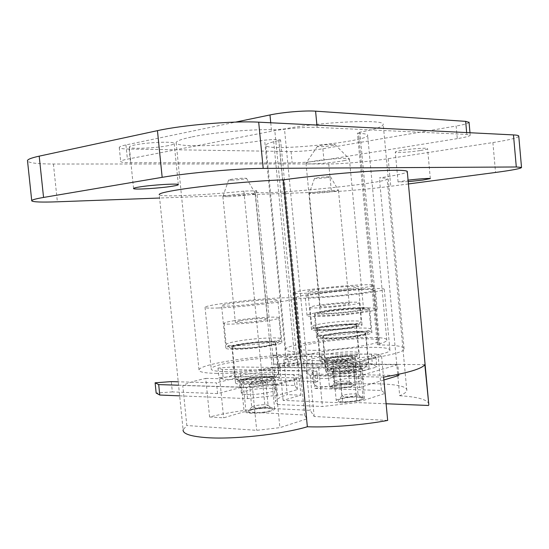 <?xml version="1.0" encoding="UTF-8"?>
<svg xmlns="http://www.w3.org/2000/svg" width="549" height="549" viewBox="0 0 549 549"><rect width="100%" height="100%" fill="white"/><g stroke="black" fill="none" stroke-linecap="round" stroke-linejoin="round"><path stroke-width="0.41" stroke-dasharray="2.75 2.06" d="M168.282 145.622C156.163 148.175 129.825 149.266 129.324 147.173C129.029 146.528 130.847 145.794 134.78 144.963C146.871 142.315 174.06 141.23 174.17 143.323C174.438 144.01 172.475 144.771 168.282 145.622M420.06 150.577C410.288 152.148 395.472 153.096 395.301 152.148C395.198 151.675 397.606 151.037 402.534 150.234C412.333 148.628 427.527 147.66 427.575 148.621C427.63 149.115 425.125 149.767 420.06 150.577M408.223 181.637L398.066 181.966L408.085 180.161M348.526 324.603C336.702 324.802 317.061 327.499 317.068 328.954C316.993 329.578 319.518 329.86 324.631 329.784C336.489 329.633 356.726 326.84 356.5 325.42C356.521 324.768 353.865 324.5 348.526 324.603M327.739 362.203C322.613 362.134 320.081 361.674 320.129 360.837C320.074 358.868 339.666 355.889 351.511 356.02C356.85 356.061 359.526 356.514 359.526 357.392C359.801 359.321 339.611 362.409 327.739 362.203M358.332 308.888C341.78 309.396 314.604 312.93 314.419 314.666C314.261 315.407 317.796 315.689 325.035 315.49C341.656 315.071 369.999 311.358 369.758 309.691C369.813 308.902 366.005 308.634 358.332 308.888M360.446 331.26C343.873 331.445 316.746 335.254 316.615 337.498C316.471 338.459 320.026 338.918 327.273 338.877C343.914 338.808 372.201 334.801 371.913 332.632C371.947 331.617 368.125 331.157 360.446 331.26M268.303 299.733C252.06 300.406 221.769 304.173 221.59 305.587C221.391 306.109 224.308 306.253 230.326 306.013C246.597 305.409 278.151 301.463 277.801 300.125C277.931 299.576 274.761 299.445 268.303 299.733M272.345 341.121C256.067 341.155 225.886 345.527 225.804 347.956C225.646 348.841 228.583 349.294 234.615 349.301C250.927 349.404 282.371 344.799 281.925 342.466C282.014 341.526 278.823 341.08 272.345 341.121M348.224 286.509C333.113 287.278 307.968 290.291 307.859 291.382C307.728 291.848 310.912 291.924 317.411 291.608C332.577 290.888 358.703 287.745 358.449 286.702C358.497 286.214 355.086 286.153 348.224 286.509M351.765 323.896C336.626 324.164 311.564 327.602 311.53 329.475C311.427 330.278 314.632 330.628 321.151 330.539C336.345 330.361 362.388 326.765 362.059 324.946C362.072 324.109 358.641 323.759 351.765 323.896M360.851 289.7C339.886 290.696 305.546 294.868 305.189 296.542C304.949 297.256 309.375 297.414 318.475 297.016C339.536 296.124 375.763 291.691 375.427 290.112C375.509 289.357 370.644 289.22 360.851 289.7M362.58 308.044C341.595 308.703 307.31 313.163 307.008 315.366C306.788 316.306 311.228 316.663 320.335 316.423C341.423 315.901 377.588 311.159 377.204 309.06C377.259 308.058 372.387 307.714 362.58 308.044M307.907 293.18C331.96 292.068 373.876 287.01 373.306 285.384C373.334 284.602 367.83 284.506 356.781 285.096C332.852 286.331 293.413 291.045 293.063 292.802C292.823 293.537 297.771 293.66 307.907 293.18M313.41 350.344C337.539 350.502 379.263 344.395 378.522 340.984C378.481 339.385 372.922 338.63 361.846 338.712C337.861 338.822 298.587 344.498 298.416 348.073C298.244 349.548 303.24 350.303 313.41 350.344M218.536 307.962C244.326 307.049 295.005 300.694 294.216 298.608C294.374 297.723 289.234 297.517 278.789 297.997C253.068 299.102 205.573 304.983 205.038 307.275C204.702 308.085 209.196 308.318 218.536 307.962M224.877 371.611C250.763 372.359 301.175 364.467 300.166 360.096C300.241 358.291 295.039 357.358 284.56 357.275C258.757 356.939 211.495 364.186 211.2 368.825C210.946 370.465 215.503 371.392 224.877 371.611M312.834 297.99C339.165 296.892 384.774 291.306 384.252 289.35C384.321 288.397 378.179 288.225 365.819 288.843C339.639 290.098 296.982 295.28 296.426 297.386C296.103 298.272 301.573 298.471 312.834 297.99M318.859 360.72C345.28 361.146 390.662 354.311 389.948 350.248C389.92 348.292 383.717 347.318 371.33 347.325C345.074 347.256 302.609 353.549 302.266 357.818C302.032 359.602 307.564 360.569 318.859 360.72M192.246 136.845C213.588 132.371 254.571 128.878 274.726 129.763L284.485 128.946C321.11 121.844 383.401 119.071 383.195 124.163C383.621 126.517 375.845 129.193 359.87 132.206L357.413 133.03L358.559 133.256C364.056 133.544 367.075 134.141 367.61 135.054C372.153 141.319 267.919 152.004 265.915 145.54C265.339 144.209 269.662 142.541 278.892 140.544L280.539 139.899L273.498 139.473L264.645 140.139C231.506 145.814 177.855 147.859 176.195 143.056C175.467 141.306 180.82 139.233 192.246 136.845M215.881 373.375C237.539 373.944 278.062 369.552 297.489 364.577L307.131 363.513C344.161 363.87 405.272 354.448 404.098 348.992C404.064 346.371 395.973 345.033 379.833 344.964L377.287 344.566L378.357 344.093C383.655 342.686 386.475 341.437 386.825 340.346C390.044 332.667 286.386 341.931 285.741 349.315C285.446 350.873 289.989 351.806 299.377 352.115L301.106 352.485L294.339 354.352L285.597 355.395C252.211 355.882 199.603 364.378 198.999 369.889C198.656 371.92 204.283 373.08 215.881 373.375M243.866 191.148C204.084 195.224 161.152 197.256 159.279 194.737L183.098 429.833L186.825 425.53L182.769 385.473C187.477 383.085 195.135 380.718 205.745 378.385L209.622 416.993C226.126 412.848 244.648 409.904 265.188 408.161L243.866 191.148L256.699 190.736L254.997 191.896C257.611 196.281 392.068 182.892 387.107 178.693C386.62 178.212 384.039 177.951 379.359 177.924C396.282 175.405 405.594 173.36 407.317 171.789M268.372 341.986C255.656 342 232.001 345.431 231.987 347.318C231.863 348.018 234.183 348.368 238.932 348.368C251.662 348.437 276.078 344.861 275.783 343.036C275.859 342.302 273.388 341.952 268.372 341.986M242.493 384.389C237.738 384.225 235.404 383.676 235.5 382.742C235.452 380.189 259.039 376.36 271.776 376.772C276.799 376.902 279.29 377.458 279.235 378.439C279.599 380.917 255.251 384.911 242.493 384.389M356.946 332.063C344.003 332.2 322.743 335.185 322.675 336.928C322.572 337.69 325.372 338.047 331.061 338.006C344.045 337.944 366.018 334.835 365.826 333.133C365.867 332.344 362.903 331.987 356.946 332.063M360.199 366.375C347.236 366.121 326.024 369.436 326.017 371.783C325.941 372.805 328.755 373.382 334.458 373.519C347.462 373.869 369.374 370.417 369.127 368.118C369.141 367.055 366.162 366.471 360.199 366.375M383.607 377.094L310.233 375.674L306.438 371.028L261.475 370.335L273.958 367.219L256.699 190.736M387.676 420.431L314.165 416.485L310.233 410.35L265.188 408.161M209.622 416.993L223.615 417.823L244.113 411.819L304.578 415.01L306.85 418.866L279.887 427.65L256.692 430.327L186.825 425.53M408.435 183.942L390.758 186.269C372.243 188.732 344.978 191.23 331.404 191.704L159.608 198.031M518.784 136.303C517.261 138.012 508.628 140.098 492.885 142.562L388.191 158.675C369.697 161.557 342.398 163.986 328.762 163.945L53.411 164.014C37.929 163.986 29.31 163.012 27.539 161.083M457.29 138.629L323.944 160.095C312.47 161.811 301.881 162.744 292.157 162.902L130.559 162.724C124.589 162.71 121.302 162.332 120.698 161.605C120.396 160.919 122.633 160.102 127.409 159.155L271.556 131.252C284.389 128.699 306.726 126.812 317.13 127.389L466.828 134.43L470.198 135.088C470.287 136.015 465.984 137.195 457.29 138.629L456.15 126.03L322.867 148.772C311.4 150.577 300.797 151.503 291.066 151.538L129.166 149.067C123.182 148.957 119.881 148.484 119.27 147.64C118.955 146.844 121.178 145.938 125.947 144.922L235.624 122.104M469.059 122.393C468.359 123.443 464.056 124.65 456.15 126.03M311.496 354.023L377.993 354.091L381.576 356.294L359.67 362.244L339.007 364.509L279.565 363.932L297.469 359.513L283.833 359.43C291.094 357.474 300.317 355.67 311.496 354.023L314.817 388.438C355.045 381.61 408.888 382.193 406.809 390.483C406.521 392.116 404.146 393.866 399.686 395.747L379.359 177.924M283.833 359.43L287.264 394.662C279.942 397.078 276.023 399.404 275.523 401.662L254.997 191.896M424.823 364.653L353.213 364.001L318.701 367.789L273.958 367.219L277.602 404.483L275.523 401.662M399.686 395.747C416.801 396.797 426.463 399.336 428.68 403.371M277.602 404.483L322.428 406.5L356.871 402.575L386.112 403.762M314.817 388.438L381.411 390.442L385.062 393.4L363.287 400.489L342.665 402.829L283.119 400.379L300.927 395.156L287.264 394.662M205.745 378.385L219.717 378.714L240.332 373.622L300.68 374.754L302.87 377.678L275.728 385.055L252.485 387.635L256.692 430.327M275.728 385.055L279.887 427.65M302.87 377.678L306.85 418.866M300.68 374.754L304.578 415.01M240.332 373.622L244.113 411.819M219.717 378.714L223.615 417.823M252.485 387.635L182.769 385.473M297.469 359.513L300.927 395.156M279.565 363.932L283.119 400.379M339.007 364.509L342.665 402.829M359.67 362.244L363.287 400.489M381.576 356.294L385.062 393.4M377.993 354.091L381.411 390.442M306.438 371.028L310.233 410.35M310.233 375.674L314.165 416.485M353.213 364.001L356.871 402.575M318.701 367.789L322.428 406.5M359.183 397.181C353.014 396.515 340.064 398.265 338.493 399.995C337.772 400.736 338.733 401.25 341.375 401.545C348.697 402.431 364.584 399.741 362.354 398.025L359.183 397.181M343.997 396.776L342.054 395.774C345.115 394.374 349.727 393.75 355.876 393.908L358.051 394.676C358.168 395.822 348.457 397.277 343.997 396.776M341.814 373.883L339.728 373.258L340.051 372.943C343.393 371.748 347.949 371.193 353.728 371.261L355.889 371.893C355.992 372.874 346.268 374.253 341.814 373.883M360.425 365.73C364.364 365.977 365.895 366.547 365.023 367.439C363.218 369.552 343.159 372.153 334.108 371.433C331.589 371.254 330.114 370.932 329.681 370.451C327.252 368.393 349.768 364.968 360.425 365.73M331.232 368.585C341.993 369.408 365.963 366.313 368.043 363.863L368.345 363.445C368.441 362.635 366.499 362.12 362.532 361.894C350.715 361.132 325.852 364.605 325.9 367.068L326.003 367.453C326.497 368.008 328.24 368.386 331.232 368.585M361.414 331.788C366.437 331.898 368.509 332.385 367.631 333.243C365.881 335.37 338.616 338.733 326.504 338.28C323.025 338.177 321.09 337.875 320.691 337.367C318.447 335.357 347.599 331.411 361.414 331.788M323.594 335.336C337.436 335.803 368.77 331.967 370.671 329.613L370.918 329.318C371.055 328.549 368.585 328.124 363.507 328.041C348.505 327.712 317.027 331.747 316.965 334.08L316.999 334.348C317.432 334.904 319.628 335.233 323.594 335.336M332.804 145.416L334.952 144.531C334.314 143.907 324.061 144.62 319.539 145.615L317.391 146.357C316.862 147.166 327.842 146.487 332.804 145.416M343.763 160.713C347.737 159.972 349.61 159.368 349.397 158.908L349.267 158.812C348.045 157.515 322.311 159.416 311.166 161.653C307.824 162.298 306.102 162.833 305.999 163.252L306.026 163.362C306.356 164.81 331.953 162.991 343.763 160.713M357.701 308.188C361.722 308.154 363.664 308.38 363.541 308.861C363.802 310.281 337.409 313.486 325.694 313.424C321.982 313.431 320.197 313.204 320.355 312.752C320.403 311.297 345.746 308.222 357.701 308.188M361.578 307.55C366.643 307.509 369.106 307.79 368.949 308.394C369.333 310.164 336.16 314.193 321.556 314.103C316.965 314.103 314.769 313.822 314.961 313.253C315.078 311.427 346.597 307.605 361.578 307.55M359.719 332.104C363.678 332.186 365.6 332.543 365.49 333.161C365.792 335.014 339.858 338.376 328.302 337.944C324.637 337.834 322.874 337.491 323.011 336.901C323.011 335.007 347.929 331.781 359.719 332.104M357.749 366.307C360.364 366.464 361.64 366.821 361.578 367.37C361.784 369.031 344.655 371.447 336.894 370.822C334.41 370.65 333.209 370.301 333.284 369.779C333.216 368.098 349.891 365.751 357.749 366.307M360.645 396.824C363.26 397.085 364.55 397.545 364.495 398.217C364.735 400.262 347.647 402.856 339.865 401.916C337.374 401.648 336.166 401.195 336.228 400.55C336.118 398.485 352.767 395.966 360.645 396.824M348.979 384.046C340.689 384.156 334.869 385.034 331.507 386.681C330.848 387.422 332.234 387.862 335.665 387.999C342.953 388.301 355.052 386.105 353.371 384.815L348.979 384.046M337.566 383.641L334.773 382.79C337.011 381.713 340.895 381.13 346.446 381.047L349.411 381.713C347.737 382.866 343.791 383.511 337.566 383.641M335.563 362.697L332.907 361.921C335.377 361.002 339.227 360.473 344.477 360.343L347.435 360.878C345.74 361.894 341.787 362.498 335.563 362.697M349.411 355.327C354.448 355.368 356.582 355.834 355.814 356.726C354.434 358.332 338.87 360.549 329.723 360.412C326.079 360.377 323.992 360.089 323.464 359.554C321.611 358.003 338.925 355.21 349.411 355.327M327.513 357.797C338.404 357.927 356.994 355.299 358.579 353.439L358.813 353.117C358.813 352.286 356.184 351.861 350.928 351.84C339.275 351.758 319.978 354.647 320.026 356.521L320.101 356.809C320.705 357.433 323.176 357.756 327.513 357.797M349.61 324.363C356.075 324.246 358.929 324.617 358.181 325.468C356.843 327.087 335.762 329.88 323.478 330.031C318.489 330.114 315.75 329.874 315.25 329.325C313.527 327.801 336.029 324.596 349.61 324.363M321.234 327.321C335.302 327.108 359.506 323.931 360.961 322.139L361.146 321.92C361.167 321.131 357.824 320.808 351.127 320.959C336.352 321.261 311.88 324.583 311.846 326.353L311.873 326.559C312.415 327.17 315.538 327.424 321.234 327.321M327.451 177.567L330.546 176.833C328.446 176.6 324.102 176.908 317.514 177.746L314.467 178.452C316.306 178.727 320.637 178.432 327.451 177.567M332.776 191.608L338.459 190.455C338.198 189.954 323.34 191.079 314.762 192.274L309.286 193.378C309.416 193.907 324.109 192.795 332.776 191.608M343.399 303.377C347.304 303.233 349.246 303.336 349.212 303.7C349.336 304.496 334.444 306.397 325.715 306.685C321.927 306.822 320.06 306.713 320.115 306.356C320.115 305.546 334.684 303.693 343.399 303.377M349.349 302.266C356.047 302.012 359.375 302.19 359.341 302.808C359.616 304.139 334.176 307.392 319.374 307.872C313.019 308.092 309.897 307.9 310.013 307.31C310.089 305.923 334.595 302.808 349.349 302.266M348.347 324.637C353.597 324.534 356.212 324.809 356.191 325.447C356.411 326.847 336.496 329.592 324.823 329.743C319.786 329.812 317.308 329.544 317.377 328.926C317.37 327.492 336.709 324.836 348.347 324.637M347.414 355.841C350.893 355.869 352.63 356.164 352.63 356.726C352.781 357.982 339.605 359.986 331.816 359.876C328.426 359.835 326.751 359.54 326.779 358.991C326.717 357.715 339.639 355.759 347.414 355.841M350.063 383.724C353.549 383.833 355.299 384.231 355.306 384.931C355.484 386.475 342.336 388.651 334.54 388.335C331.143 388.212 329.455 387.814 329.475 387.134C329.386 385.57 342.281 383.449 350.063 383.724M251.936 409.732L248.292 411.235C245.314 413.472 260.864 413.37 268.88 411.057C271.789 410.24 272.99 409.499 272.482 408.84C271.432 407.303 258.613 407.873 251.936 409.732M265.606 406.74C258.277 408.175 253.652 408.312 251.737 407.138L254.324 405.903C260.789 404.586 265.366 404.38 268.042 405.292L265.606 406.74M263.328 383.518C255.978 384.849 251.353 385.027 249.459 384.053L252.06 382.955C258.154 381.781 262.69 381.514 265.654 382.152L265.853 382.433L263.328 383.518M244.978 378.597C256.616 375.749 278.693 375.125 275.076 377.815L269.861 379.73C259.91 382.234 240.133 383.257 239.234 381.342C238.733 380.539 240.647 379.627 244.978 378.597M271.94 376.388C275.234 375.598 277.293 374.85 278.123 374.15L278.432 373.704C279.722 371.042 255.251 372.064 242.363 375.145C238.012 376.147 235.686 377.081 235.37 377.938L235.48 378.343C236.461 380.567 260.089 379.332 271.94 376.388M237.792 344.964C252.959 341.842 281.513 340.476 277.602 343.132C276.785 343.77 274.452 344.491 270.588 345.287C257.131 348.155 230.34 349.775 229.969 347.792C229.633 347.016 232.234 346.076 237.792 344.964M272.681 341.835C277.094 340.936 279.757 340.133 280.663 339.426L280.916 339.117C282.584 336.564 251.655 338.294 235.205 341.595C229.606 342.686 226.586 343.647 226.154 344.477L226.195 344.758C226.497 346.961 257.275 345.067 272.681 341.835M231.596 180.196C237.147 180.065 247.496 178.761 246.501 178.322L243.632 178.178C238.28 178.295 228.089 179.55 228.61 180.024L231.596 180.196M228.322 196.679C238.218 196.261 256.616 194.099 255.36 193.488L250.207 193.385C240.483 193.77 221.782 195.952 222.86 196.569L228.322 196.679M240.579 320.74C250.303 318.996 268.715 317.809 267.637 319.01L262.655 320.383C252.979 322.16 234.052 323.375 235.315 322.16L240.579 320.74M233.147 320.856C249.644 317.926 280.573 315.922 278.851 317.96C278.487 318.564 275.728 319.326 270.575 320.259C254.208 323.286 221.81 325.365 224.047 323.299C224.5 322.64 227.533 321.831 233.147 320.856M239.378 344.978C252.32 342.322 276.792 340.991 275.44 343.063C275.159 343.688 272.977 344.422 268.893 345.266C256.04 348.004 230.655 349.37 232.33 347.284C232.659 346.618 235.013 345.849 239.378 344.978M247.503 378.707C256.074 376.614 272.489 375.955 271.597 377.774C271.419 378.33 269.964 378.94 267.219 379.606C258.682 381.754 241.862 382.42 242.898 380.594C243.097 380.018 244.634 379.386 247.503 378.707M250.557 409.629C259.094 407.241 275.509 406.795 274.658 409.012C274.493 409.691 273.045 410.412 270.314 411.167C261.818 413.623 244.998 414.063 245.993 411.846C246.178 411.139 247.702 410.398 250.557 409.629M357.296 378.055C361.372 378.165 363.404 378.611 363.39 379.393C363.548 381.109 348.574 383.538 339.632 383.216C335.679 383.092 333.723 382.646 333.765 381.884C333.73 380.148 348.375 377.787 357.296 378.055M356.287 367.459C360.364 367.528 362.395 367.933 362.374 368.66C362.518 370.246 347.538 372.599 338.596 372.373C334.65 372.277 332.694 371.879 332.742 371.179C332.721 369.566 347.373 367.274 356.287 367.459M383.881 380.011L359.362 387.525L316.039 386.304L313.259 382.811L317.823 381.528L223.285 379.242L218.969 377.65L234.217 376.525L328.391 378.549L332.776 377.314L356.445 374.686L398.821 375.441M397.819 364.742L358.284 376.216L314.989 375.392L312.237 372.181L316.807 370.959L222.318 369.511L218.008 368.07L233.263 366.917L327.389 368.118L331.781 366.945L355.464 364.344L397.819 364.742L398.711 374.274M358.284 376.216L359.362 387.525M314.989 375.392L316.039 386.304M312.237 372.181L313.259 382.811M316.807 370.959L317.823 381.528M222.318 369.511L223.285 379.242M218.008 368.07L218.969 377.65M233.263 366.917L234.217 376.525M327.389 368.118L328.391 378.549M331.781 366.945L332.776 377.314M355.464 364.344L356.445 374.686M349.905 366.361C354.057 366.43 356.136 366.828 356.136 367.569C356.342 369.196 340.641 371.666 331.363 371.433C327.341 371.344 325.344 370.946 325.372 370.232C325.303 368.578 340.641 366.176 349.905 366.361M348.979 356.672C353.137 356.706 355.21 357.07 355.21 357.749C355.402 359.259 339.687 361.661 330.416 361.51C326.394 361.455 324.397 361.098 324.432 360.439C324.377 358.902 339.728 356.569 348.979 356.672M278.693 365.469L273.855 364.179L288.28 363.088L372.318 363.836L376.847 366.979L360.782 371.549L333.998 374.514L307.227 374.034L304.551 370.699L322.551 365.957L278.693 365.469L277.801 356.356L272.977 355.196L273.855 364.179M272.977 355.196L287.401 354.084L371.412 354.174L375.914 357.056L359.821 361.407L333.03 364.344L306.267 364.09L303.611 361.016L321.639 356.493L322.551 365.957M321.639 356.493L277.801 356.356M303.611 361.016L304.551 370.699M306.267 364.09L307.227 374.034M333.03 364.344L333.998 374.514M359.821 361.407L360.782 371.549M375.914 357.056L376.847 366.979M371.412 354.174L372.318 363.836M287.401 354.084L288.28 363.088M245.801 383.531C255.765 383.929 274.72 380.821 274.459 378.879C274.507 378.117 272.572 377.685 268.674 377.575C258.716 377.252 240.229 380.258 240.29 382.241C240.222 382.976 242.061 383.408 245.801 383.531M246.885 394.553C256.863 395.054 275.797 391.849 275.523 389.749C275.564 388.925 273.628 388.445 269.724 388.301C259.766 387.875 241.292 390.977 241.368 393.118C241.306 393.908 243.145 394.388 246.885 394.553M179.653 395.85L247.496 398.629L277.595 395.253L297.483 389.584L294.806 385.439L267.596 384.677L239.735 387.766L217.589 393.606L172.338 391.911L171.295 381.61M172.338 391.911L156.163 393.07M217.589 393.606L216.512 382.859L178.233 381.802M239.735 387.766L238.698 377.293L216.512 382.859M267.596 384.677L266.574 374.233L238.698 377.293M294.806 385.439L293.77 374.747L266.574 374.233M297.483 389.584L296.419 378.57L293.77 374.747M277.595 395.253L276.49 383.957L296.419 378.57M247.496 398.629L246.377 387.299L276.49 383.957M178.576 385.213L246.377 387.299M297.489 364.577L274.726 129.763M492.885 142.562L495.548 172.461M388.191 158.675L390.758 186.269M328.762 163.945L331.404 191.704M53.411 164.014L57.377 201.799M466.664 132.577L466.828 134.43M322.867 148.772L323.944 160.095M291.066 151.538L292.157 162.902M129.166 149.067L130.559 162.724M125.947 144.922L127.409 159.155M270.739 122.777L271.556 131.252M316.91 125.09L317.13 127.389M378.357 344.093L358.559 133.256M379.833 344.964L359.87 132.206M307.131 363.513L284.485 128.946M285.597 355.395L264.645 140.139M294.339 354.352L273.498 139.473M299.356 353.151L278.686 139.631M299.377 352.115L278.892 140.544M133.544 188.444L129.324 147.173M398.066 181.966L395.301 152.148M320.129 360.837L317.068 328.954M316.615 337.498L314.419 314.666M225.804 347.956L221.59 305.587M311.53 329.475L307.859 291.382M307.008 315.366L305.189 296.542M373.306 285.384L378.522 340.984M294.216 298.608L300.166 360.096M384.252 289.35L389.948 350.248M235.5 382.742L231.987 347.318M326.017 371.783L322.675 336.928M369.127 368.118L365.826 333.133M279.235 378.439L275.783 343.036M31.725 200.584L31.767 200.927M469.985 132.748L470.198 135.088M119.27 147.64L120.698 161.605M406.809 390.483L387.107 178.693M377.287 344.566L357.413 133.03M404.098 348.992L383.195 124.163M198.999 369.889L176.195 143.056M301.106 352.485L280.539 139.899M386.825 340.346L367.61 135.054M285.741 349.315L265.915 145.54M296.426 297.386L302.266 357.818M205.038 307.275L211.2 368.825M293.063 292.802L298.416 348.073M377.204 309.06L375.427 290.112M362.059 324.946L358.449 286.702M281.925 342.466L277.801 300.125M371.913 332.632L369.758 309.691M359.526 357.392L356.5 325.42M430.32 178.597L427.575 148.621M178.322 184.574L174.17 143.323M342.054 395.774L338.493 399.995M355.704 371.618L347.366 367.919L340.051 372.943M339.728 373.258L341.897 396.014M365.023 367.439L368.043 363.863M367.631 333.243L370.671 329.613M334.952 144.531L349.267 158.812M349.397 158.908L363.541 308.861M368.949 308.394L370.918 329.318M365.49 333.161L368.345 363.445M361.578 367.37L364.495 398.217M333.284 369.779L336.228 400.55M323.011 336.901L325.9 367.068M314.961 313.253L316.965 334.08M306.026 163.362L320.355 312.752M317.391 146.357L305.999 163.252M320.691 337.367L316.999 334.348M329.681 370.451L326.003 367.453M355.889 371.893L358.051 394.676M357.975 394.457L362.354 398.025M334.773 382.79L331.507 386.681M347.291 360.672L339.639 357.269L332.907 361.921M332.667 362.162L334.657 382.976M355.814 356.726L358.579 353.439M358.181 325.468L360.961 322.139M330.546 176.833L338.459 190.455M338.479 190.469L349.212 303.7M359.341 302.808L361.146 321.92M356.191 325.447L358.813 353.117M352.63 356.726L355.306 384.931M326.779 358.991L329.475 387.134M317.377 328.926L320.026 356.521M310.013 307.31L311.846 326.353M309.286 193.378L320.115 306.356M314.467 178.452L309.272 193.365M315.25 329.325L311.873 326.559M323.464 359.554L320.101 356.809M347.435 360.878L349.411 381.713M349.356 381.541L353.371 384.815M251.902 406.891L248.292 411.235M265.654 382.152L257.193 378.522L249.795 383.717M249.459 384.053L251.737 407.138M275.076 377.815L278.123 374.15M277.602 343.132L280.663 339.426M246.501 178.322L255.333 193.468M255.36 193.488L267.637 319.01M278.851 317.96L280.916 339.117M275.44 343.063L278.432 373.704M271.597 377.774L274.658 409.012M242.898 380.594L245.993 411.846M232.33 347.284L235.37 377.938M224.047 323.299L226.154 344.477M222.88 196.59L235.315 322.16M228.61 180.024L222.86 196.569M229.969 347.792L226.195 344.758M239.234 381.342L235.48 378.343M265.853 382.433L268.118 405.526M268.042 405.292L272.482 408.84M362.374 368.66L363.39 379.393M332.742 371.179L333.765 381.884M355.21 357.749L356.136 367.569M324.432 360.439L325.372 370.232M275.523 389.749L274.459 378.879M241.368 393.118L240.29 382.241"/><path stroke-width="0.82" d="M172.372 186.214C160.219 188.232 133.977 189.872 133.558 188.595C133.29 188.204 135.129 187.683 139.069 187.031C151.201 184.944 178.288 183.284 178.322 184.574C178.562 184.986 176.579 185.535 172.372 186.214M408.085 180.161C417.94 178.933 430.231 178.082 430.32 178.597L422.764 180.086L408.223 181.637M428.68 403.371L424.823 364.653C422.003 368.695 408.271 372.846 383.607 377.094L387.676 420.431C362.93 425.07 330.539 427.602 307.358 426.765C280.759 434.643 231.102 439.845 204.592 437.484C189.906 436.181 182.735 433.628 183.098 429.833M407.317 171.789L407.269 171.329C404.942 169.833 390.614 169.922 364.282 171.59C338.898 173.299 306.61 176.6 283.456 179.839C255.937 180.724 205.751 185.418 179.66 189.556C165.201 191.848 158.407 193.577 159.279 194.737M159.608 198.031L57.377 201.799C41.978 202.348 33.441 202.059 31.767 200.927C31.115 200.076 35.047 198.91 43.556 197.441L162.168 177.334C187.593 172.894 238.794 168.385 263.191 168.392L516.3 166.978L521.523 167.424C521.385 168.481 512.725 170.163 495.548 172.461L408.435 183.942M31.725 200.584L27.539 161.083C26.832 159.663 30.723 158.016 39.199 156.149L157.446 130.655C182.79 124.966 234.107 120.711 258.689 122.173L513.466 134.917C516.63 135.081 518.393 135.431 518.75 135.96L518.784 136.303M235.624 122.104L269.978 114.954C282.797 112.209 305.148 110.356 315.586 111.166L465.655 121.356L469.059 122.393M307.358 426.765L283.456 179.839M386.112 403.762L428.591 405.478M398.711 374.274L398.821 375.441L383.881 380.011M178.233 381.802L171.295 381.61L155.113 382.804L158.695 384.595L178.576 385.213M158.695 384.595L159.759 395.033L156.163 393.07L155.113 382.804M159.759 395.033L179.653 395.85M513.466 134.917L516.3 166.978M39.199 156.149L43.556 197.441M157.446 130.655L162.168 177.334M258.689 122.173L263.191 168.392M465.655 121.356L466.664 132.577M269.978 114.954L270.739 122.777M315.586 111.166L316.91 125.09M518.75 135.96L521.523 167.424M469.038 122.153L469.985 132.748M428.81 404.757L407.269 171.329"/></g></svg>
